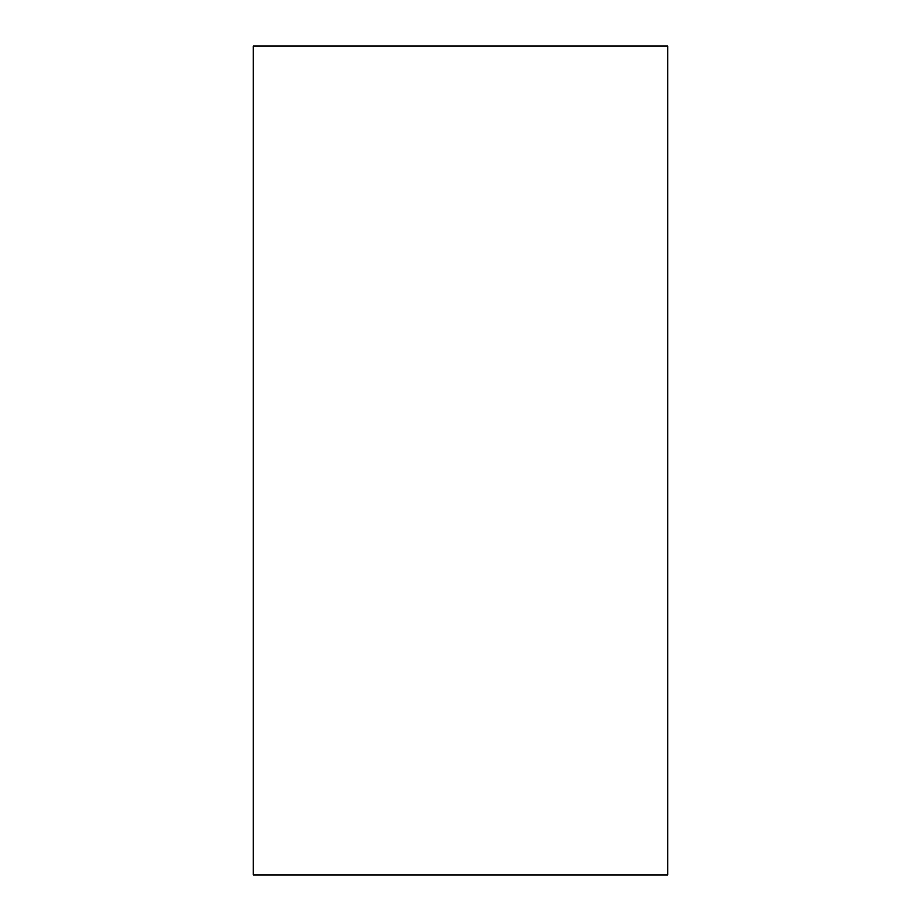 <?xml version="1.0" encoding="UTF-8"?>
<svg xmlns="http://www.w3.org/2000/svg" width="921" height="921" viewBox="0 0 921 921"><rect width="100%" height="100%" fill="white"/><g stroke="black" fill="none" stroke-linecap="round" stroke-linejoin="round"><path stroke-width="1.38" d="M253.275 46.05L667.725 46.05L667.725 874.95L253.275 874.95L253.275 46.05"/></g></svg>
